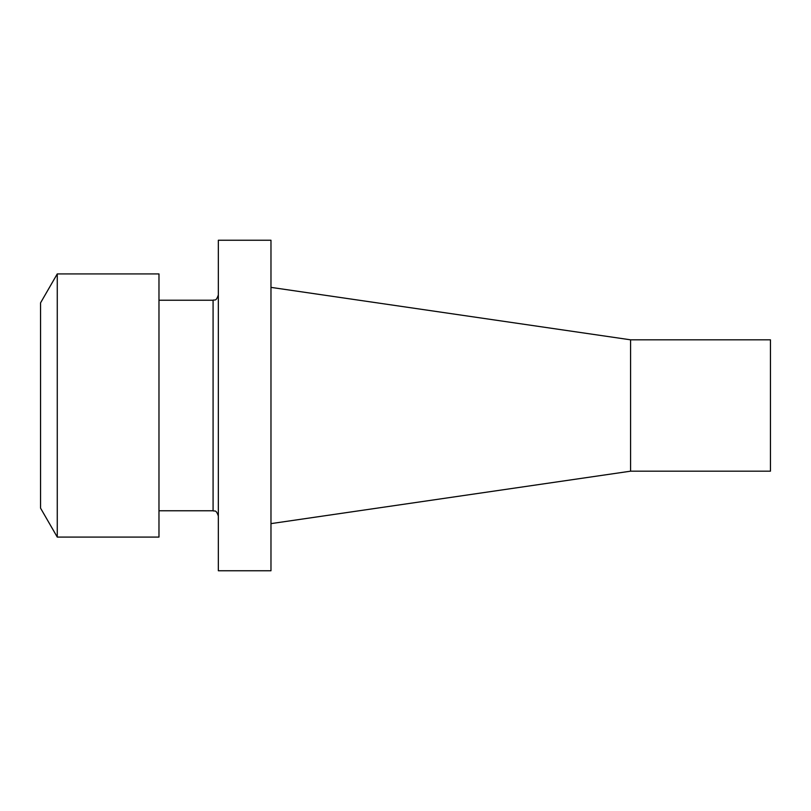 <?xml version="1.0" encoding="UTF-8"?>
<svg xmlns="http://www.w3.org/2000/svg" width="811" height="811" viewBox="0 0 811 811"><rect width="100%" height="100%" fill="white"/><g stroke="black" fill="none" stroke-linecap="round" stroke-linejoin="round"><path stroke-width="1.22" d="M630.573 471.181L630.573 339.819L770.45 339.819L770.45 471.181L630.573 471.181L270.975 523.622M158.976 405.5L158.976 537.085L57.267 537.085L57.267 273.915L158.976 273.915L158.976 405.5M270.975 240.238L270.975 570.762L218.341 570.762L218.341 240.238L270.975 240.238M57.267 537.085L40.55 508.132L40.55 302.868L57.267 273.915M158.976 510.768L213.08 510.768L213.08 300.232C214.631 299.229 215.838 302.168 218.341 294.971M630.573 339.819L270.975 287.378M158.976 300.232L213.08 300.232M213.08 510.768C214.631 511.771 215.838 508.832 218.341 516.029"/></g></svg>
